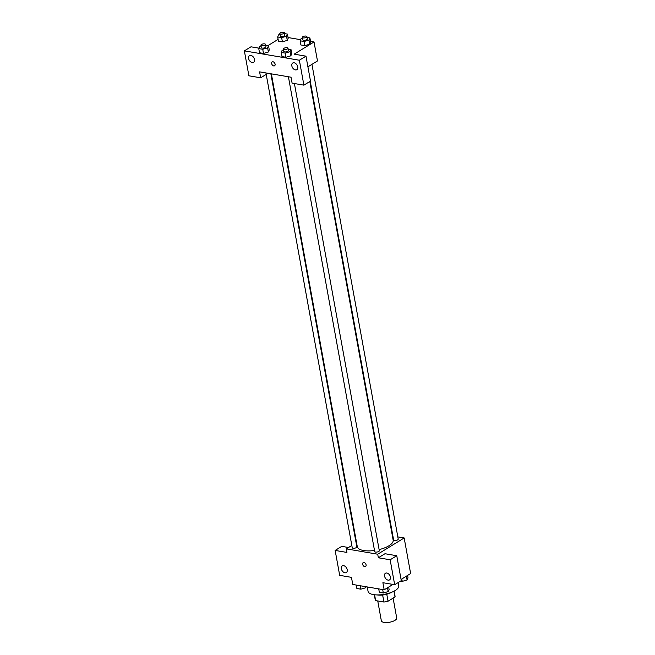 <?xml version="1.0" encoding="UTF-8"?>
<svg xmlns="http://www.w3.org/2000/svg" width="655" height="655" viewBox="0 0 655 655"><rect width="100%" height="100%" fill="white"/><g stroke="black" fill="none" stroke-linecap="round" stroke-linejoin="round"><path stroke-width="0.98" d="M377.747 600.962L381.341 620.76A7.811 2.939 -10.3 0 0 389.553 622.25A7.811 2.939 -10.3 0 0 396.709 617.96L393.106 598.121M393.966 591.211L395.006 596.951A10.079 3.791 -10.3 0 0 395.063 596.197L394.138 591.121M395.006 596.951L388.047 601.225A10.079 3.791 -10.3 0 1 383.904 602.01L375.642 600.602A10.079 3.791 -10.3 0 1 375.225 599.8L374.308 594.724M374.578 594.756L375.642 600.602M382.635 595.01L383.904 602.01M391.592 592.292A10.415 3.914 169.7 0 1 377.239 594.945A10.415 3.914 169.7 0 1 377.1 594.92M386.777 594.232L388.047 601.225M367.258 586.937L368.053 591.301A15.622 5.879 -10.3 0 0 384.469 594.29A15.622 5.879 -10.3 0 0 398.789 585.717L398.207 582.532M392.975 584.416L384.182 589.819L352.758 584.473L351.465 577.35L339.683 575.344L335.147 550.429L346.937 552.435L346.29 548.874L351.817 545.476M397.822 536.879L404.168 537.96L410.636 573.559L401.065 579.438M384.182 589.819L382.888 582.704L394.67 584.71L401.286 580.641L396.758 555.727L384.976 553.721L378.361 557.782L377.714 554.22L346.29 548.874M404.168 537.96L377.714 554.22M384.542 576.081A3.905 2.604 -121.6 0 0 386.581 579.421A3.905 2.604 -121.6 0 0 389.529 579.912A3.905 2.604 -121.6 0 0 389.7 575.221A3.905 2.604 -121.6 0 0 385.443 573.256A3.905 2.604 -121.6 0 0 384.542 576.081M396.758 555.727L390.143 559.788L378.361 557.782M394.67 584.71L390.143 559.788M392.394 535.962L392.902 536.044M356.099 542.839L356.549 542.561M335.147 550.429L341.763 546.36L348.509 547.506M341.329 568.728A3.905 2.604 -121.6 0 0 343.376 572.069A3.905 2.604 -121.6 0 0 346.323 572.552A3.905 2.604 -121.6 0 0 346.495 567.869A3.905 2.604 -121.6 0 0 342.229 565.904A3.905 2.604 -121.6 0 0 341.329 568.728M363.992 562.522A2.276 1.515 58.4 0 1 365.932 564.34A2.276 1.515 58.4 0 1 365.564 566.542A2.276 1.515 58.4 0 1 363.083 565.396A2.276 1.515 58.4 0 1 363.181 562.661A2.276 1.515 58.4 0 1 363.992 562.522M363.181 562.661A2.276 1.515 -121.6 0 0 363.083 565.396A2.276 1.515 -121.6 0 0 365.564 566.542M288.413 76.766L374.701 551.559A2.342 0.884 -10.3 0 0 376.289 552.108A2.342 0.884 -10.3 0 0 378.77 551.444A2.342 0.884 -10.3 0 0 379.31 550.724L294.406 83.537M265.946 72.942L352.234 547.736A2.342 0.884 -10.3 0 0 353.815 548.276A2.342 0.884 -10.3 0 0 356.304 547.621A2.342 0.884 -10.3 0 0 356.844 546.9L270.859 73.778M310.249 81.236L393.614 539.933A2.342 0.884 -10.3 0 0 395.202 540.481A2.342 0.884 -10.3 0 0 397.683 539.818A2.342 0.884 -10.3 0 0 398.224 539.098L311.944 64.354M379.106 549.602A18.225 6.853 -10.3 0 0 388.972 545.754A18.225 6.853 -10.3 0 0 393.156 540.162L309.807 81.515M271.375 73.868L357.294 546.679A18.225 6.853 -10.3 0 0 374.504 550.478M259.601 71.862L291.025 77.208L292.105 83.144L303.887 85.15L299.36 60.235L244.364 50.869L248.892 75.792L260.682 77.798L259.601 71.862M310.527 41.371L314.023 41.969L317.478 60.948L307.907 66.835M272.177 61.914A2.276 1.515 -121.6 0 0 271.653 63.568A2.276 1.515 58.4 0 1 272.177 61.914A2.276 1.515 58.4 0 1 274.666 63.06A2.276 1.515 58.4 0 1 274.568 65.795A2.276 1.515 58.4 0 1 272.84 65.516A2.276 1.515 58.4 0 1 271.653 63.568A2.276 1.515 -121.6 0 0 272.848 65.508A2.276 1.515 -121.6 0 0 274.568 65.795M291.819 65.844A3.905 2.604 58.4 0 1 292.719 63.019A3.905 2.604 58.4 0 1 296.977 64.984A3.905 2.604 58.4 0 1 296.805 69.676A3.905 2.604 58.4 0 1 293.858 69.184A3.905 2.604 58.4 0 1 291.819 65.844M248.605 58.491A3.905 2.604 58.4 0 1 249.506 55.667A3.905 2.604 58.4 0 1 253.772 57.632A3.905 2.604 58.4 0 1 253.6 62.323A3.905 2.604 58.4 0 1 250.644 61.832A3.905 2.604 58.4 0 1 248.605 58.491M244.364 50.869L250.98 46.808L258.954 48.167M266.208 74.392L260.682 77.798M303.887 85.15L310.503 81.089L305.975 56.166L294.185 54.16L314.023 41.969M305.975 56.166L299.36 60.235M288.143 49.068L290.992 49.551L291.745 53.702L290.845 55.822M285.203 53.112L285.957 57.263L281.986 56.584L285.957 57.263L290.836 55.822L290.083 51.671L285.203 53.112L281.232 52.433L282.141 50.32L283.533 49.911M304.116 41.486L304.87 45.637L300.899 44.958L304.87 45.637L309.75 44.196L308.996 40.045L304.116 41.486L300.146 40.806L301.054 38.694L302.446 38.285M307.056 37.441L309.905 37.925L310.658 42.076L309.758 44.196M281.65 37.663L282.403 41.814L278.432 41.134L282.403 41.814L287.283 40.373L288.192 38.252L287.283 40.373L286.522 36.221L281.65 37.663L277.679 36.983L278.588 34.871L279.98 34.453M265.676 45.244L268.517 45.727L269.279 49.878L268.37 51.999L263.49 53.44L259.519 52.76L263.49 53.44L262.737 49.289L258.766 48.609L259.675 46.497L261.067 46.079M288.061 37.548L300.629 39.685M267.936 45.629L278.113 39.374M284.589 33.618L287.43 34.101L286.522 36.221M279.816 33.585L280.25 35.959A2.342 0.884 -10.3 0 0 282.714 36.41A2.342 0.884 -10.3 0 0 284.86 35.124L284.434 32.75A2.342 0.884 -10.3 0 0 282.845 32.21A2.342 0.884 -10.3 0 0 280.356 32.865A2.342 0.884 -10.3 0 0 279.816 33.585A2.342 0.884 -10.3 0 0 282.28 34.035A2.342 0.884 -10.3 0 0 284.434 32.75M277.679 36.983L278.432 41.134M287.43 34.101L288.192 38.252M309.905 37.925L308.996 40.045M302.291 37.409L302.716 39.783A2.342 0.884 -10.3 0 0 305.181 40.233A2.342 0.884 -10.3 0 0 307.326 38.948L306.9 36.574A2.342 0.884 -10.3 0 0 305.312 36.033A2.342 0.884 -10.3 0 0 302.823 36.696A2.342 0.884 -10.3 0 0 302.291 37.409A2.342 0.884 -10.3 0 0 304.747 37.859A2.342 0.884 -10.3 0 0 306.9 36.574M300.146 40.806L300.899 44.958M310.658 42.076L309.75 44.196M268.517 45.727L267.608 47.848L262.737 49.289M260.903 45.211L261.337 47.586A2.342 0.884 -10.3 0 0 263.801 48.036A2.342 0.884 -10.3 0 0 265.946 46.751L265.521 44.376A2.342 0.884 -10.3 0 0 263.932 43.836A2.342 0.884 -10.3 0 0 261.443 44.491A2.342 0.884 -10.3 0 0 260.903 45.211A2.342 0.884 -10.3 0 0 263.367 45.662A2.342 0.884 -10.3 0 0 265.521 44.376M267.608 47.848L268.37 51.999L269.279 49.878M258.766 48.609L259.519 52.76M290.992 49.551L290.083 51.671M283.378 49.043L283.803 51.409A2.342 0.884 -10.3 0 0 286.268 51.86A2.342 0.884 -10.3 0 0 288.413 50.574L287.987 48.2A2.342 0.884 -10.3 0 0 286.399 47.659A2.342 0.884 -10.3 0 0 283.91 48.323A2.342 0.884 -10.3 0 0 283.378 49.043A2.342 0.884 -10.3 0 0 285.842 49.485A2.342 0.884 -10.3 0 0 287.987 48.2M281.232 52.433L281.986 56.584M291.745 53.702L290.836 55.822M407.582 575.434L408.016 577.825L407.107 579.945L402.235 581.386L400.549 581.1M406.419 576.146L407.107 579.945M401.802 578.995L402.235 581.386M366.153 586.749L365.727 587.748L360.848 589.189L356.885 588.509L356.255 585.071M365.531 586.643L365.727 587.748M360.225 585.742L360.848 589.189M388.669 587.06L389.103 589.451L388.194 591.571L383.322 593.012L379.351 592.333L378.721 588.894M387.506 587.781L388.194 591.571M382.692 589.566L383.322 593.012"/></g></svg>
